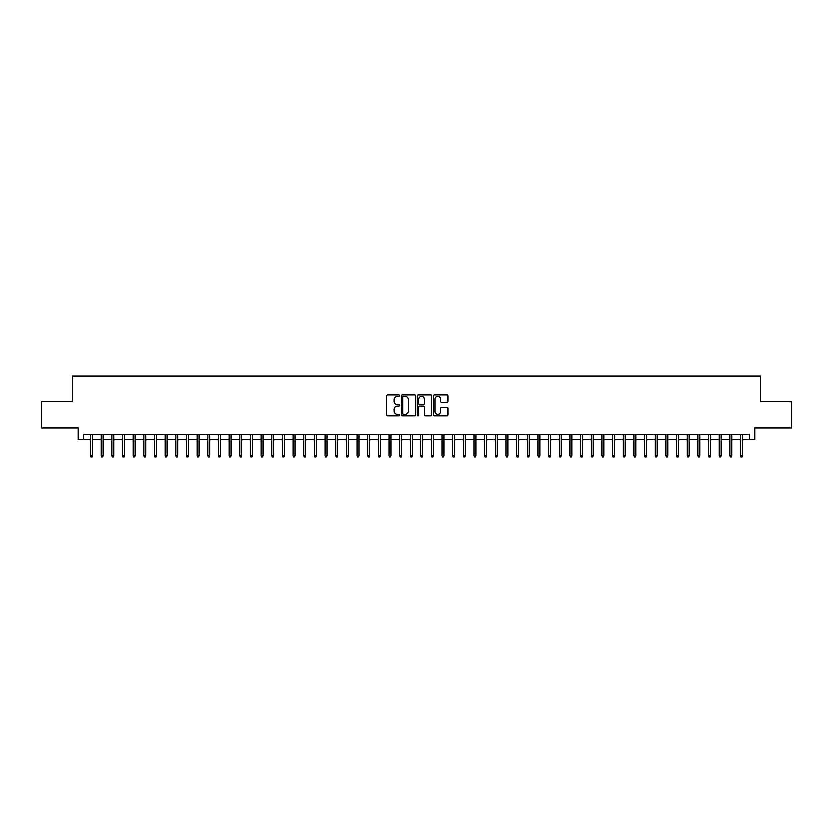 <?xml version="1.0" encoding="UTF-8"?>
<svg xmlns="http://www.w3.org/2000/svg" width="833" height="833" viewBox="0 0 833 833"><rect width="100%" height="100%" fill="white"/><g stroke="black" fill="none" stroke-linecap="round" stroke-linejoin="round"><path stroke-width="1.25" d="M399.455 395.477A0.729 0.729 0 0 0 398.715 394.748L387.605 394.748A1.041 1.041 0 0 0 386.554 395.79L386.554 414.615A1.041 1.041 0 0 0 387.605 415.667L398.715 415.667A0.729 0.729 0 0 0 399.455 414.928A0.729 0.729 0 0 0 398.715 414.199L397.279 414.199A3.342 3.342 0 0 1 393.936 410.856L393.936 409.284A3.342 3.342 0 0 1 397.279 405.931L398.715 405.931A0.729 0.729 0 0 0 399.455 405.202A0.729 0.729 0 0 0 398.715 404.474L397.279 404.474A3.342 3.342 0 0 1 393.936 401.121L393.936 399.559A3.342 3.342 0 0 1 397.279 396.206L398.715 396.206A0.729 0.729 0 0 0 399.455 395.477M447.071 402.12A1.041 1.041 0 0 0 448.112 401.069L448.112 395.79A1.041 1.041 0 0 0 447.071 394.748L434.722 394.748A1.041 1.041 0 0 0 433.681 395.79L433.681 414.615A1.041 1.041 0 0 0 434.722 415.667L447.071 415.667A1.041 1.041 0 0 0 448.112 414.615L448.112 408.232A1.041 1.041 0 0 0 447.071 407.191L441.792 407.191A1.041 1.041 0 0 0 440.74 408.232L440.74 411.398A2.801 2.801 0 0 1 437.939 414.199A2.801 2.801 0 0 1 435.149 411.398L435.149 399.007A2.801 2.801 0 0 1 437.939 396.206A2.801 2.801 0 0 1 440.74 399.007L440.74 401.069A1.041 1.041 0 0 0 441.792 402.12L447.071 402.12M83.477 439.834L83.477 434.514L749.523 434.514L749.523 439.834L754.854 439.834L754.854 428.12L791.35 428.12L791.35 401.475L760.716 401.475L760.716 375.902L72.284 375.902L72.284 401.475L41.65 401.475L41.65 428.12L78.146 428.12L78.146 439.834L90.516 439.834M415.584 395.79A1.041 1.041 0 0 0 414.542 394.748L402.193 394.748A1.041 1.041 0 0 0 401.152 395.79L401.152 414.615A1.041 1.041 0 0 0 402.193 415.667L414.542 415.667A1.041 1.041 0 0 0 415.584 414.615L415.584 395.79M418.458 394.748L430.807 394.748A1.041 1.041 0 0 1 431.848 395.79L431.848 414.615A1.041 1.041 0 0 1 430.807 415.667L425.517 415.667A1.041 1.041 0 0 1 424.476 414.615L424.476 406.983A1.041 1.041 0 0 0 423.435 405.931L419.926 405.931A1.041 1.041 0 0 0 418.884 406.983L418.884 414.928A0.729 0.729 0 0 1 418.145 415.667A0.729 0.729 0 0 1 417.416 414.928L417.416 395.79A1.041 1.041 0 0 1 418.458 394.748M92.432 439.834L101.168 439.834M103.084 439.834L111.82 439.834M113.746 439.834L122.482 439.834M124.398 439.834L133.134 439.834M135.061 439.834L143.797 439.834M145.713 439.834L154.449 439.834M156.365 439.834L165.111 439.834M167.027 439.834L175.763 439.834M177.679 439.834L186.425 439.834M188.341 439.834L197.077 439.834M198.993 439.834L207.74 439.834M209.656 439.834L218.392 439.834M220.308 439.834L229.044 439.834M230.97 439.834L239.706 439.834M241.622 439.834L250.358 439.834M252.284 439.834L261.021 439.834M262.936 439.834L271.673 439.834M273.588 439.834L282.335 439.834M284.251 439.834L292.987 439.834M294.903 439.834L303.649 439.834M305.565 439.834L314.301 439.834M316.217 439.834L324.964 439.834M326.88 439.834L335.616 439.834M337.532 439.834L346.268 439.834M348.194 439.834L356.93 439.834M358.846 439.834L367.582 439.834M369.508 439.834L378.244 439.834M380.16 439.834L388.896 439.834M390.812 439.834L399.559 439.834M401.475 439.834L410.211 439.834M412.127 439.834L420.873 439.834M422.789 439.834L431.525 439.834M433.441 439.834L442.188 439.834M444.104 439.834L452.84 439.834M454.756 439.834L463.492 439.834M465.418 439.834L474.154 439.834M476.07 439.834L484.806 439.834M486.732 439.834L495.468 439.834M497.384 439.834L506.12 439.834M508.036 439.834L516.783 439.834M518.699 439.834L527.435 439.834M529.351 439.834L538.097 439.834M540.013 439.834L548.749 439.834M550.665 439.834L559.412 439.834M561.327 439.834L570.064 439.834M571.979 439.834L580.716 439.834M582.642 439.834L591.378 439.834M593.294 439.834L602.03 439.834M603.956 439.834L612.692 439.834M614.608 439.834L623.344 439.834M625.26 439.834L634.007 439.834M635.923 439.834L644.659 439.834M646.575 439.834L655.321 439.834M657.237 439.834L665.973 439.834M667.889 439.834L676.635 439.834M678.551 439.834L687.287 439.834M689.203 439.834L697.939 439.834M699.866 439.834L708.602 439.834M710.518 439.834L719.254 439.834M721.18 439.834L729.916 439.834M731.832 439.834L740.568 439.834M742.484 439.834L749.523 439.834M403.349 396.206A0.729 0.729 0 0 0 402.61 396.945L402.61 413.47A0.729 0.729 0 0 0 403.349 414.199L404.859 414.199A3.342 3.342 0 0 0 408.212 410.856L408.212 399.559A3.342 3.342 0 0 0 404.859 396.206L403.349 396.206M424.476 399.059A2.801 2.801 0 0 0 421.675 396.258A2.801 2.801 0 0 0 418.884 399.059L418.884 403.422A1.041 1.041 0 0 0 419.926 404.474L423.435 404.474A1.041 1.041 0 0 0 424.476 403.422L424.476 399.059M90.516 455.713L90.932 457.098L92.005 457.098L92.432 455.713L90.516 455.713L90.516 434.514M92.432 455.713L92.432 434.514M101.168 455.713L101.595 457.098L102.657 457.098L103.084 455.713L101.168 455.713L101.168 434.514M103.084 455.713L103.084 434.514M111.82 455.713L112.247 457.098L113.319 457.098L113.746 455.713L111.82 455.713L111.82 434.514M113.746 455.713L113.746 434.514M122.482 455.713L122.909 457.098L123.971 457.098L124.398 455.713L122.482 455.713L122.482 434.514M124.398 455.713L124.398 434.514M133.134 455.713L133.561 457.098L134.634 457.098L135.061 455.713L133.134 455.713L133.134 434.514M135.061 455.713L135.061 434.514M143.797 455.713L144.224 457.098L145.286 457.098L145.713 455.713L143.797 455.713L143.797 434.514M145.713 455.713L145.713 434.514M154.449 455.713L154.876 457.098L155.948 457.098L156.365 455.713L154.449 455.713L154.449 434.514M156.365 455.713L156.365 434.514M165.111 455.713L165.538 457.098L166.6 457.098L167.027 455.713L165.111 455.713L165.111 434.514M167.027 455.713L167.027 434.514M175.763 455.713L176.19 457.098L177.252 457.098L177.679 455.713L175.763 455.713L175.763 434.514M177.679 455.713L177.679 434.514M186.425 455.713L186.852 457.098L187.914 457.098L188.341 455.713L186.425 455.713L186.425 434.514M188.341 455.713L188.341 434.514M197.077 455.713L197.504 457.098L198.566 457.098L198.993 455.713L197.077 455.713L197.077 434.514M198.993 455.713L198.993 434.514M207.74 455.713L208.156 457.098L209.229 457.098L209.656 455.713L207.74 455.713L207.74 434.514M209.656 455.713L209.656 434.514M218.392 455.713L218.819 457.098L219.881 457.098L220.308 455.713L218.392 455.713L218.392 434.514M220.308 455.713L220.308 434.514M229.044 455.713L229.471 457.098L230.543 457.098L230.97 455.713L229.044 455.713L229.044 434.514M230.97 455.713L230.97 434.514M239.706 455.713L240.133 457.098L241.195 457.098L241.622 455.713L239.706 455.713L239.706 434.514M241.622 455.713L241.622 434.514M250.358 455.713L250.785 457.098L251.858 457.098L252.284 455.713L250.358 455.713L250.358 434.514M252.284 455.713L252.284 434.514M261.021 455.713L261.447 457.098L262.51 457.098L262.936 455.713L261.021 455.713L261.021 434.514M262.936 455.713L262.936 434.514M271.673 455.713L272.099 457.098L273.172 457.098L273.588 455.713L271.673 455.713L271.673 434.514M273.588 455.713L273.588 434.514M282.335 455.713L282.762 457.098L283.824 457.098L284.251 455.713L282.335 455.713L282.335 434.514M284.251 455.713L284.251 434.514M292.987 455.713L293.414 457.098L294.476 457.098L294.903 455.713L292.987 455.713L292.987 434.514M294.903 455.713L294.903 434.514M303.649 455.713L304.076 457.098L305.138 457.098L305.565 455.713L303.649 455.713L303.649 434.514M305.565 455.713L305.565 434.514M314.301 455.713L314.728 457.098L315.79 457.098L316.217 455.713L314.301 455.713L314.301 434.514M316.217 455.713L316.217 434.514M324.964 455.713L325.38 457.098L326.453 457.098L326.88 455.713L324.964 455.713L324.964 434.514M326.88 455.713L326.88 434.514M335.616 455.713L336.043 457.098L337.105 457.098L337.532 455.713L335.616 455.713L335.616 434.514M337.532 455.713L337.532 434.514M346.268 455.713L346.695 457.098L347.767 457.098L348.194 455.713L346.268 455.713L346.268 434.514M348.194 455.713L348.194 434.514M356.93 455.713L357.357 457.098L358.419 457.098L358.846 455.713L356.93 455.713L356.93 434.514M358.846 455.713L358.846 434.514M367.582 455.713L368.009 457.098L369.081 457.098L369.508 455.713L367.582 455.713L367.582 434.514M369.508 455.713L369.508 434.514M378.244 455.713L378.671 457.098L379.733 457.098L380.16 455.713L378.244 455.713L378.244 434.514M380.16 455.713L380.16 434.514M388.896 455.713L389.323 457.098L390.396 457.098L390.812 455.713L388.896 455.713L388.896 434.514M390.812 455.713L390.812 434.514M399.559 455.713L399.986 457.098L401.048 457.098L401.475 455.713L399.559 455.713L399.559 434.514M401.475 455.713L401.475 434.514M410.211 455.713L410.638 457.098L411.7 457.098L412.127 455.713L410.211 455.713L410.211 434.514M412.127 455.713L412.127 434.514M420.873 455.713L421.3 457.098L422.362 457.098L422.789 455.713L420.873 455.713L420.873 434.514M422.789 455.713L422.789 434.514M431.525 455.713L431.952 457.098L433.014 457.098L433.441 455.713L431.525 455.713L431.525 434.514M433.441 455.713L433.441 434.514M442.188 455.713L442.604 457.098L443.677 457.098L444.104 455.713L442.188 455.713L442.188 434.514M444.104 455.713L444.104 434.514M452.84 455.713L453.267 457.098L454.329 457.098L454.756 455.713L452.84 455.713L452.84 434.514M454.756 455.713L454.756 434.514M463.492 455.713L463.919 457.098L464.991 457.098L465.418 455.713L463.492 455.713L463.492 434.514M465.418 455.713L465.418 434.514M474.154 455.713L474.581 457.098L475.643 457.098L476.07 455.713L474.154 455.713L474.154 434.514M476.07 455.713L476.07 434.514M484.806 455.713L485.233 457.098L486.305 457.098L486.732 455.713L484.806 455.713L484.806 434.514M486.732 455.713L486.732 434.514M495.468 455.713L495.895 457.098L496.957 457.098L497.384 455.713L495.468 455.713L495.468 434.514M497.384 455.713L497.384 434.514M506.12 455.713L506.547 457.098L507.62 457.098L508.036 455.713L506.12 455.713L506.12 434.514M508.036 455.713L508.036 434.514M516.783 455.713L517.21 457.098L518.272 457.098L518.699 455.713L516.783 455.713L516.783 434.514M518.699 455.713L518.699 434.514M527.435 455.713L527.862 457.098L528.924 457.098L529.351 455.713L527.435 455.713L527.435 434.514M529.351 455.713L529.351 434.514M538.097 455.713L538.524 457.098L539.586 457.098L540.013 455.713L538.097 455.713L538.097 434.514M540.013 455.713L540.013 434.514M548.749 455.713L549.176 457.098L550.238 457.098L550.665 455.713L548.749 455.713L548.749 434.514M550.665 455.713L550.665 434.514M559.412 455.713L559.828 457.098L560.901 457.098L561.327 455.713L559.412 455.713L559.412 434.514M561.327 455.713L561.327 434.514M570.064 455.713L570.49 457.098L571.553 457.098L571.979 455.713L570.064 455.713L570.064 434.514M571.979 455.713L571.979 434.514M580.716 455.713L581.142 457.098L582.215 457.098L582.642 455.713L580.716 455.713L580.716 434.514M582.642 455.713L582.642 434.514M591.378 455.713L591.805 457.098L592.867 457.098L593.294 455.713L591.378 455.713L591.378 434.514M593.294 455.713L593.294 434.514M602.03 455.713L602.457 457.098L603.529 457.098L603.956 455.713L602.03 455.713L602.03 434.514M603.956 455.713L603.956 434.514M612.692 455.713L613.119 457.098L614.181 457.098L614.608 455.713L612.692 455.713L612.692 434.514M614.608 455.713L614.608 434.514M623.344 455.713L623.771 457.098L624.844 457.098L625.26 455.713L623.344 455.713L623.344 434.514M625.26 455.713L625.26 434.514M634.007 455.713L634.434 457.098L635.496 457.098L635.923 455.713L634.007 455.713L634.007 434.514M635.923 455.713L635.923 434.514M644.659 455.713L645.086 457.098L646.148 457.098L646.575 455.713L644.659 455.713L644.659 434.514M646.575 455.713L646.575 434.514M655.321 455.713L655.748 457.098L656.81 457.098L657.237 455.713L655.321 455.713L655.321 434.514M657.237 455.713L657.237 434.514M665.973 455.713L666.4 457.098L667.462 457.098L667.889 455.713L665.973 455.713L665.973 434.514M667.889 455.713L667.889 434.514M676.635 455.713L677.052 457.098L678.124 457.098L678.551 455.713L676.635 455.713L676.635 434.514M678.551 455.713L678.551 434.514M687.287 455.713L687.714 457.098L688.776 457.098L689.203 455.713L687.287 455.713L687.287 434.514M689.203 455.713L689.203 434.514M697.939 455.713L698.366 457.098L699.439 457.098L699.866 455.713L697.939 455.713L697.939 434.514M699.866 455.713L699.866 434.514M708.602 455.713L709.029 457.098L710.091 457.098L710.518 455.713L708.602 455.713L708.602 434.514M710.518 455.713L710.518 434.514M719.254 455.713L719.681 457.098L720.753 457.098L721.18 455.713L719.254 455.713L719.254 434.514M721.18 455.713L721.18 434.514M729.916 455.713L730.343 457.098L731.405 457.098L731.832 455.713L729.916 455.713L729.916 434.514M731.832 455.713L731.832 434.514M740.568 455.713L740.995 457.098L742.068 457.098L742.484 455.713L740.568 455.713L740.568 434.514M742.484 455.713L742.484 434.514"/></g></svg>
